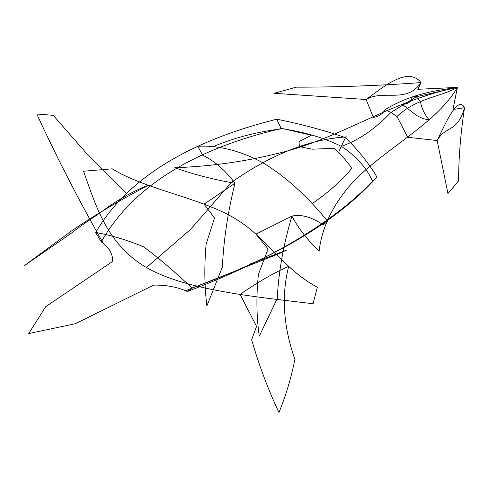 <?xml version="1.0" encoding="UTF-8"?>
<svg xmlns="http://www.w3.org/2000/svg" width="489" height="489" viewBox="0 0 489 489"><rect width="100%" height="100%" fill="white"/><g stroke="black" fill="none" stroke-linecap="round" stroke-linejoin="round"><path stroke-width="0.73" d="M146.468 267.544C185.844 290.038 252.226 296.481 313.094 303.73M112.25 168.894C146.022 189.475 198.785 197.55 233.106 217.397C267.379 237.153 281.285 267.569 317.006 287.11M317.324 287.232L313.076 303.858M319.189 250.692C321.573 230.814 329.672 211.755 343.498 193.534C371.065 155.227 434.208 127.843 457.404 87.403C430.827 91.168 410.778 94.585 384.996 109.585C382.863 113.87 378.987 116.492 373.358 117.452L366.133 99.499L274.298 93.301L296.151 87.164C337.74 87.195 379.348 85.667 420.986 82.574C407.905 65.948 383.076 87.176 366.133 99.505C383.822 89.029 406.402 104.194 420.986 82.574L417.948 89.242M319.28 251.065C307.85 240.478 298.724 228.834 291.915 216.126L255.943 234.139L268.058 248.864M174.836 167.672C193.363 174.384 213.406 179.573 234.977 183.253L204.029 204.164L214.482 217.929M277.239 298.431C278.596 271.847 283.486 244.408 291.915 216.126C300.9 214.023 311.365 216.927 323.302 224.836L327.599 221.224C307.44 196.333 285.998 176.926 263.278 162.99M376.94 177.055C337.337 220.955 275.723 257.929 192.085 287.978M95.758 232.367C129.744 174.029 196.645 139.347 276.713 119.194C300.869 124.023 323.749 130.153 345.356 137.592C358.284 150.092 368.816 163.247 376.946 177.067L372.612 181.321C366.579 167.77 356.255 156.168 341.646 146.517C324.953 138.094 304.806 132.103 281.206 128.546C201.847 147.048 134.976 182.226 101.321 241.847C109.212 247.623 112.983 254.164 112.629 261.462M101.321 241.847L95.599 232.489C110.924 235.166 126.951 239.958 143.687 246.853C159.683 258.852 175.863 272.66 192.214 288.265L187.373 291.53C177.476 287.037 166.217 284.898 153.583 285.111M153.534 285.16L75.379 323.694M75.33 323.724L28.704 333.565L45.746 306.64M72.036 230.625C92.776 216.346 118.173 201.217 148.24 185.233C131.62 191.786 115.404 201.144 99.579 213.302L81.596 225.398M71.962 230.619L24.45 265.582L69.53 234.469M81.498 225.496L69.615 234.408M263.4 163.057C240.649 150.74 218.772 145.147 197.776 146.272L202.654 155.184C214.824 161.193 225.6 170.551 234.977 183.253C227.801 212.257 223.614 240.105 222.416 266.78M222.422 266.89L206.884 305.894C204.439 286.701 204.182 266.15 206.113 244.256L214.439 218.143M175.484 167.727C209.97 166.376 243.192 161.828 275.154 154.072C342.208 138.564 388.541 101.474 457.404 87.403L416.347 96.755L412.227 96.889C411.108 102.097 407.71 104.512 402.037 104.151L416.347 115.306C421.231 118.081 425.485 119.573 429.11 119.781C424.464 114.188 421.579 108.142 420.461 101.645L416.347 96.755L390.913 112.458L384.996 109.585M103.179 243.1C79.071 200.808 56.932 157.764 36.773 113.98M36.864 114.023L53.203 115.337M53.264 115.386L88.686 155.857L126.486 193.503M299.39 146.559L299.023 141.578L311.23 135.367M311.334 135.221L283.021 128.656C258.253 131.559 235.331 137.403 214.249 146.193M342.752 145.856C359.433 139.738 375.491 128.601 390.913 112.458L396.976 116.498C416.61 97.953 440.809 96.932 457.404 87.403L417.759 89.291M146.486 267.562C107.207 244.634 95.972 206.272 83.521 171.187M112.195 168.803L83.399 171.254M372.612 181.321C332.263 223.045 270.515 259.781 187.373 291.53M276.713 119.194L281.206 128.546M112.543 261.493L45.795 306.615M294.818 359.244C283.302 326.346 281.261 295.374 288.699 266.328C272.948 273.382 256.749 282.746 240.099 294.433L256.578 326.42M294.885 359.323C291.31 377.435 286.004 395.167 278.968 412.527C267.88 388.877 258.767 364.574 251.627 339.604M256.529 326.548L251.694 339.531M277.239 298.541L259.292 336.151C256.468 316.731 256.169 296.163 258.4 274.445L268.015 249.072M396.976 116.498L407.704 137.281L437.172 140.514L447.942 193.552L458.56 180.93C458.688 157.024 460.687 132.623 464.55 107.727C457.881 94.799 445.565 123.259 437.172 140.526C445.956 124.897 457.166 133.503 464.55 107.727L453.016 109.487M185.643 290.71L278.846 253.736L286.603 250.087L249.194 264.353M299.678 146.724L312.22 149.194L333.694 148.332M333.883 148.24C341.041 154.469 347.001 161.174 351.774 168.35C342.276 180.068 329.311 191.664 312.887 203.143M457.404 87.403L452.948 109.603M346.677 136.889C310.05 139.065 271.67 154.188 231.535 182.256L190.802 229.164L146.272 267.715M345.76 136.999L338.95 151.382"/></g></svg>
